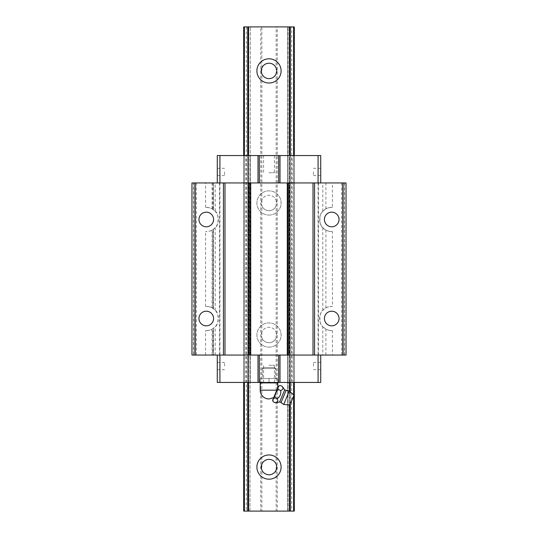 <?xml version="1.0" encoding="UTF-8"?>
<svg xmlns="http://www.w3.org/2000/svg" width="538" height="538" viewBox="0 0 538 538"><rect width="100%" height="100%" fill="white"/><g stroke="black" fill="none" stroke-linecap="round" stroke-linejoin="round"><path stroke-width="0.4" stroke-dasharray="2.69 2.02" d="M276.155 464.22A7.7 7.7 0 0 0 261.845 464.22L261.845 469.943A7.7 7.7 0 0 0 276.155 469.943L276.155 26.9L294.313 26.9L287.709 26.9L294.313 26.9L294.313 511.1L294.313 26.9L294.313 511.1L287.709 511.1L287.709 26.9L287.709 511.1L294.313 511.1L291.67 511.1L291.67 26.9M261.845 464.22L261.845 337.884A7.7 7.7 0 0 0 276.155 337.884M269 479.19A12.105 12.105 0 0 0 279.484 461.032A12.105 12.105 0 0 0 258.516 461.032A12.105 12.105 0 0 0 269 479.19M276.155 332.168A7.7 7.7 0 0 1 270.453 342.592A7.7 7.7 0 0 1 261.3 335.026A7.7 7.7 0 0 1 276.155 332.168A7.7 7.7 0 0 0 261.845 332.168L261.845 205.832A7.7 7.7 0 0 0 276.155 205.832M261.845 332.168L261.845 337.884M269 347.131A12.105 12.105 0 0 0 279.484 328.974A12.105 12.105 0 0 0 258.516 328.974A12.105 12.105 0 0 0 269 347.131A12.105 12.105 0 0 1 258.516 328.974A12.105 12.105 0 0 1 279.484 328.974A12.105 12.105 0 0 1 269 347.131M276.155 200.116A7.7 7.7 0 0 1 270.453 210.54A7.7 7.7 0 0 1 261.3 202.974A7.7 7.7 0 0 1 276.155 200.116A7.7 7.7 0 0 0 261.845 200.116L261.845 73.78A7.7 7.7 0 0 0 276.155 73.78M261.845 200.116L261.845 205.832M269 215.079A12.105 12.105 0 0 0 279.484 196.921A12.105 12.105 0 0 0 258.516 196.921A12.105 12.105 0 0 0 269 215.079A12.105 12.105 0 0 1 258.516 196.921A12.105 12.105 0 0 1 279.484 196.921A12.105 12.105 0 0 1 269 215.079M276.155 68.057A7.7 7.7 0 0 0 261.845 68.057L261.845 26.9L276.155 26.9M246.33 26.9L246.33 511.1L249.968 511.1L243.687 511.1L243.687 26.9L261.845 26.9M246.33 511.1L260.748 511.1L260.748 26.9M260.748 511.1L261.845 511.1L261.845 469.943M261.845 68.057L261.845 73.78M261.845 511.1L276.155 511.1L276.155 469.943M276.155 511.1L277.252 511.1L277.252 26.9M277.252 511.1L291.67 511.1M219.558 355.053L212.779 355.053L212.779 328.725L212.093 329.135C211.266 329.902 209.1 330.393 205.59 330.608A12.105 12.105 0 0 0 218.381 318.523A12.105 12.105 0 0 0 205.59 306.431C209.1 306.653 211.273 307.144 212.093 307.904L213.263 308.637L213.263 229.363L212.093 230.096C211.266 230.863 209.1 231.353 205.59 231.569A12.105 12.105 0 0 0 218.381 219.477A12.105 12.105 0 0 0 205.59 207.392C209.1 207.607 211.273 208.098 212.093 208.865L215.213 211.32L215.213 182.947L219.558 182.947L219.558 355.053L217.278 355.053L217.278 382.457L294.313 382.457L294.313 155.543L288.032 155.543L320.722 155.543L320.722 182.947L318.442 182.947L318.442 355.053L322.787 355.053L322.787 326.68C318.933 325.019 318.933 312.02 322.787 310.359L325.907 307.904C326.734 307.137 328.9 306.647 332.41 306.431L332.41 231.569A12.105 12.105 0 0 1 319.619 219.477A12.105 12.105 0 0 1 332.41 207.392L332.41 182.947L318.442 182.947M289.437 404.872L289.437 391.193M219.558 182.947L217.278 182.947L217.278 155.543L250.291 155.543L243.687 155.543L243.687 382.457L244.386 382.457L243.687 382.457L243.687 155.543L248.563 155.543L248.563 382.457L248.563 155.543L289.437 155.543L289.437 382.457L289.437 155.543L294.313 155.543L294.313 382.457L287.709 382.457L320.722 382.457L320.722 355.053L318.442 355.053M243.687 511.1L243.687 26.9L250.291 26.9L243.687 26.9M249.968 511.1L250.291 26.9L249.968 511.1M269 83.02A12.105 12.105 0 0 0 279.484 64.863A12.105 12.105 0 0 0 258.516 64.863A12.105 12.105 0 0 0 269 83.02M272.605 400.211L278.408 386.197M273.317 401.926C272.443 399.976 273.008 398.604 275.019 397.817C274.716 394.488 275.853 391.745 278.422 389.599C277.547 387.642 278.119 386.277 280.123 385.49M273.681 397.616L276.767 390.158L273.681 397.616M264.595 382.895L260.197 382.895L260.197 382.108L264.595 382.895L269 382.108L269 378.496L277.803 378.496L260.197 378.496L269 378.496L269 382.108L273.405 382.895L264.595 382.895M277.803 382.108L277.803 378.496L277.803 382.895L273.405 382.895L276.64 382.457M276.767 390.158L277.803 387.656L276.767 390.158L260.197 390.158M260.197 382.108L260.197 378.496L260.197 382.108M269 382.108L267.837 382.457M262.396 378.496L275.604 378.496L262.396 378.496L262.396 368.591L275.604 368.591L262.396 368.591L263.499 367.488L274.501 367.488L263.499 367.488M282.329 386.398C283.472 388.476 282.901 389.842 280.628 390.507C281.179 394.004 280.042 396.741 277.218 398.725L275.019 397.817M277.218 398.725C278.361 400.803 277.796 402.175 275.517 402.834M280.628 390.507L278.422 389.599M289.955 404.906L293.997 395.148M283.708 404.462L289.262 391.039M274.501 367.488L275.604 368.591L275.604 378.496M344.475 355.053L344.475 182.947L346.035 182.947L346.035 355.053L332.41 355.053L332.41 330.608C328.9 330.393 326.727 329.902 325.907 329.135L322.787 326.68M332.41 355.053L322.787 355.053M215.213 211.32C219.067 212.981 219.067 225.98 215.213 227.641L212.779 229.686L212.779 308.314L215.213 310.359C219.067 312.02 219.067 325.019 215.213 326.68L212.779 328.725L213.263 328.402L213.263 355.053M332.41 231.569C328.9 231.347 326.727 230.856 325.907 230.096L322.787 227.641C318.933 225.98 318.933 212.981 322.787 211.32L325.907 208.865C326.734 208.098 328.9 207.607 332.41 207.392M212.779 182.947L212.779 209.275L213.263 209.598L213.539 182.947L191.965 182.947L191.965 355.053L193.525 355.053L193.525 182.947M215.213 182.947L213.263 182.947M212.779 355.053L193.525 355.053M198.959 318.523A7.317 7.317 0 0 1 209.934 312.188A7.317 7.317 0 0 1 209.934 324.858A7.317 7.317 0 0 1 198.959 318.523M198.959 219.477A7.317 7.317 0 0 1 209.934 213.142A7.317 7.317 0 0 1 209.934 225.812A7.317 7.317 0 0 1 198.959 219.477M332.41 330.608A12.105 12.105 0 0 1 319.619 318.523A12.105 12.105 0 0 1 332.41 306.431M344.475 182.947L332.41 182.947M324.414 318.523A7.317 7.317 0 0 1 335.382 312.188A7.317 7.317 0 0 1 335.382 324.858A7.317 7.317 0 0 1 324.414 318.523M324.414 219.477A7.317 7.317 0 0 1 335.382 213.142A7.317 7.317 0 0 1 335.382 225.812A7.317 7.317 0 0 1 324.414 219.477M217.278 355.053L320.722 355.053M217.278 182.947L320.722 182.947M343.829 355.053L343.829 182.947L343.829 355.053M194.171 355.053L194.171 182.947L194.171 355.053M320.722 171.938L320.722 175.57L320.722 171.938M217.278 171.938L217.278 175.57L217.278 171.938M318.079 382.457L318.079 155.543M320.722 366.062L320.722 362.43L320.722 366.062M217.278 366.062L217.278 362.43L217.278 366.062M219.921 382.457L219.921 155.543M269 382.457L263.586 382.457L269 382.457M249.968 382.457L249.968 155.543L249.968 382.457M269 155.543L263.586 155.543L269 155.543M287.709 155.543L287.709 382.457L287.709 155.543M292.107 382.457L292.107 155.543M294.313 382.457L294.313 155.543M243.687 382.457L243.687 155.543L243.687 382.457M250.291 382.457L250.291 155.543L250.291 382.457M245.893 382.457L245.893 155.543M269 365.289L274.414 365.289L269 365.289M269 172.711L274.414 172.711L269 172.711M313.459 366.062L313.459 362.43L313.459 366.062M313.459 171.938L313.459 175.57L313.459 171.938M224.541 366.062L224.541 362.43L224.541 366.062M224.541 171.938L224.541 175.57L224.541 171.938M288.032 511.1L288.032 26.9L288.032 511.1M289.767 511.1L289.767 26.9M290.244 511.1L290.244 26.9M293.613 511.1L293.613 26.9M293.613 396.069L293.613 394.818M293.613 382.457L293.613 155.543M290.291 404.105L290.291 391.926M290.291 382.457L290.291 155.543L290.291 382.457M247.709 382.457L247.709 155.543L247.709 382.457M244.386 382.457L244.386 155.543M244.386 511.1L244.386 26.9M247.756 511.1L247.756 26.9M248.233 511.1L248.233 26.9M281.051 402.572L286.055 390.501M279.666 401.98L284.656 389.936M325.907 355.053L325.907 329.135M215.213 310.359L215.213 227.641M322.787 310.359L322.787 227.641M325.907 307.904L325.907 230.096M215.213 355.053L215.213 326.68M212.093 307.904L212.093 230.096M212.093 355.053L212.093 329.135M205.59 306.431L205.59 231.569M205.59 355.053L205.59 330.608M196.37 355.053L196.37 182.947M205.59 207.392L205.59 182.947M341.63 355.053L341.63 182.947M322.787 211.32L322.787 182.947M325.907 208.865L325.907 182.947M212.093 208.865L212.093 182.947M288.032 382.457L288.032 155.543L288.032 382.457M289.767 382.457L289.767 155.543M290.244 382.457L290.244 155.543M247.756 382.457L247.756 155.543M248.233 382.457L248.233 155.543M213.539 308.832L213.539 229.168M213.539 355.053L213.539 328.207M213.539 209.793L213.539 182.947M274.414 382.457L274.414 365.289M263.586 382.457L263.586 365.289M263.586 155.543L263.586 172.711M274.414 155.543L274.414 172.711M320.722 362.43L313.459 362.43M320.722 369.693L313.459 369.693M320.722 168.307L313.459 168.307M320.722 175.57L313.459 175.57M217.278 369.693L224.541 369.693M217.278 362.43L224.541 362.43M217.278 175.57L224.541 175.57M217.278 168.307L224.541 168.307"/><path stroke-width="0.81" d="M276.155 464.22A7.7 7.7 0 0 1 270.453 474.644A7.7 7.7 0 0 1 261.3 467.085A7.7 7.7 0 0 1 276.155 464.22M269 479.19A12.105 12.105 0 0 1 258.516 461.032A12.105 12.105 0 0 1 279.484 461.032A12.105 12.105 0 0 1 269 479.19M294.313 26.9L294.313 155.543L294.313 26.9L243.687 26.9L243.687 155.543L243.687 26.9M294.313 511.1L294.313 382.457L294.313 511.1L289.437 511.1L289.437 404.872M289.437 391.193L289.437 382.457M289.437 155.543L289.437 26.9M269 83.02A12.105 12.105 0 0 1 258.516 64.863A12.105 12.105 0 0 1 279.484 64.863A12.105 12.105 0 0 1 269 83.02M289.437 511.1L248.563 511.1L248.563 382.457M248.563 155.543L248.563 26.9M248.563 511.1L243.687 511.1L243.687 382.457L243.687 511.1M276.155 68.057A7.7 7.7 0 0 1 270.453 78.481A7.7 7.7 0 0 1 261.3 70.915A7.7 7.7 0 0 1 276.155 68.057M278.408 386.197L272.605 400.211L273.317 401.926C272.457 399.949 273.022 398.577 275.019 397.817C274.716 394.488 275.853 391.745 278.422 389.599C277.561 387.622 278.126 386.25 280.123 385.49L278.408 386.197M273.681 397.616L269 398.961A8.803 8.803 0 0 1 260.197 390.158L276.767 390.158M260.197 382.108L260.197 382.895L277.803 382.895L277.803 387.656M276.64 382.457L273.405 382.895L270.338 382.498M277.803 382.895L277.803 382.108M267.837 382.457L264.595 382.895L261.529 382.498M289.262 391.039L283.708 404.462L289.955 404.906L293.997 395.148L289.262 391.039L284.656 389.936L279.666 401.98L275.517 402.834C277.796 402.182 278.361 400.81 277.218 398.725L275.019 397.817M277.218 398.725C280.076 396.674 281.206 393.937 280.628 390.507L278.422 389.599M275.517 402.834L273.317 401.926M280.628 390.507C282.901 389.848 283.465 388.483 282.329 386.398L280.123 385.49M284.656 389.936L282.329 386.398M213.586 219.477A7.317 7.317 0 0 0 206.276 212.167A7.317 7.317 0 0 0 198.959 219.477A7.317 7.317 0 0 0 206.276 226.794A7.317 7.317 0 0 0 213.586 219.477M195.267 182.947L191.965 182.947L191.965 355.053L195.267 355.053L195.267 182.947L346.035 182.947L346.035 355.053L342.733 355.053L342.733 182.947M195.267 355.053L223.438 355.053L223.438 182.947M213.586 318.523A7.317 7.317 0 0 0 206.276 311.206A7.317 7.317 0 0 0 198.959 318.523A7.317 7.317 0 0 0 206.276 325.833A7.317 7.317 0 0 0 213.586 318.523M339.041 219.477A7.317 7.317 0 0 0 331.724 212.167A7.317 7.317 0 0 0 324.414 219.477A7.317 7.317 0 0 0 331.724 226.794A7.317 7.317 0 0 0 339.041 219.477M223.438 355.053L314.562 355.053L314.562 182.947M314.562 355.053L342.733 355.053M339.041 318.523A7.317 7.317 0 0 0 331.724 311.206A7.317 7.317 0 0 0 324.414 318.523A7.317 7.317 0 0 0 331.724 325.833A7.317 7.317 0 0 0 339.041 318.523M249.195 355.053L249.195 182.947M250.735 355.053L250.735 182.947M287.265 355.053L287.265 182.947M288.805 355.053L288.805 182.947M313.015 355.053L313.015 182.947M224.985 355.053L224.985 182.947M320.722 182.947L320.722 155.543L217.278 155.543L217.278 182.947M318.079 182.947L318.079 155.543M280.002 182.947L280.002 155.543M278.684 182.947L278.684 155.543M259.316 182.947L259.316 155.543M257.998 182.947L257.998 155.543M219.921 182.947L219.921 155.543M318.079 355.053L318.079 382.457L320.722 382.457L320.722 355.053M318.079 382.457L280.002 382.457L280.002 355.053M280.002 382.457L278.684 382.457L278.684 355.053M278.684 382.457L259.316 382.457L259.316 355.053M259.316 382.457L257.998 382.457L257.998 355.053M257.998 382.457L219.921 382.457L219.921 355.053M219.921 382.457L217.278 382.457L217.278 355.053M293.613 511.1L293.613 396.069M293.613 394.818L293.613 382.457M293.613 155.543L293.613 26.9M290.291 511.1L290.291 404.105M290.291 391.926L290.291 382.457M290.291 155.543L290.291 26.9M247.709 511.1L247.709 382.457M247.709 155.543L247.709 26.9M244.386 511.1L244.386 382.457M244.386 155.543L244.386 26.9M286.055 390.501L281.051 402.572L279.666 401.98M260.197 382.895L260.197 390.158M283.708 404.462L281.051 402.572"/></g></svg>
